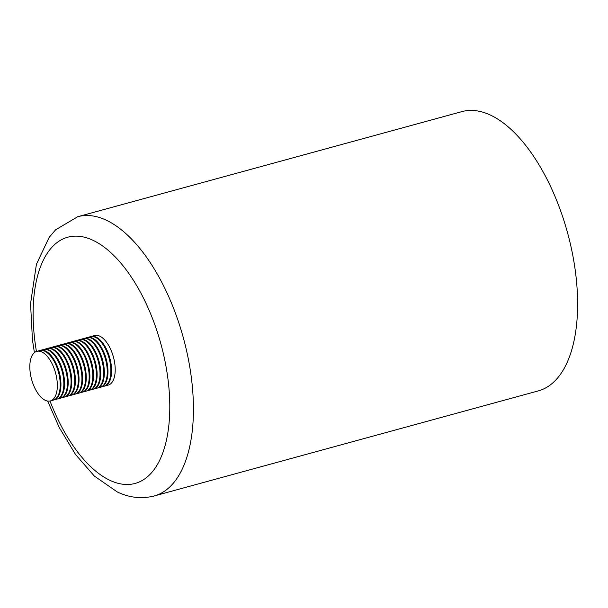 <?xml version="1.0" encoding="UTF-8"?>
<svg xmlns="http://www.w3.org/2000/svg" width="608" height="608" viewBox="0 0 608 608"><rect width="100%" height="100%" fill="white"/><g stroke="black" fill="none" stroke-linecap="round" stroke-linejoin="round"><path stroke-width="0.91" d="M490.344 115.049A144.772 69.92 -105.3 0 0 461.913 111.614L77.725 216.714A144.772 69.92 74.7 0 1 106.164 220.149A144.772 69.92 74.7 0 1 189.483 365.248A144.772 69.92 74.7 0 1 154.128 495.991L538.316 390.891A144.772 69.92 -105.3 0 0 573.663 260.14A144.772 69.92 -105.3 0 0 490.344 115.049M44.528 399.927A25.696 12.411 -105.3 0 0 50.358 400.938A25.696 12.411 -105.3 0 0 56.749 378.434A25.696 12.411 -105.3 0 0 42.621 352.366A25.696 12.411 -105.3 0 0 36.792 351.356A25.696 12.411 -105.3 0 0 30.4 373.859A25.696 12.411 -105.3 0 0 44.528 399.927M50.358 400.938L53.253 400.14A25.696 12.411 -105.3 0 0 59.645 377.644A25.696 12.411 -105.3 0 0 45.509 351.576A25.696 12.411 -105.3 0 0 39.687 350.565L36.792 351.356M58.885 393.802A24.844 12 -105.3 0 0 47.766 353.157M62.502 392.814A24.844 12 -105.3 0 0 51.384 352.169M66.12 391.826A24.844 12 -105.3 0 0 55.001 351.181M69.738 390.83A24.844 12 -105.3 0 0 58.619 350.185M73.355 389.842A24.844 12 -105.3 0 0 62.236 349.197M76.973 388.854A24.844 12 -105.3 0 0 65.854 348.209M80.59 387.866A24.844 12 -105.3 0 0 69.472 347.221M84.208 386.878A24.844 12 -105.3 0 0 73.089 346.233M87.826 385.882A24.844 12 -105.3 0 0 76.707 345.238M91.443 384.894A24.844 12 -105.3 0 0 80.324 344.25M95.061 383.906A24.844 12 -105.3 0 0 83.942 343.262M98.678 382.918A24.844 12 -105.3 0 0 87.56 342.274M102.296 381.923A24.844 12 -105.3 0 0 91.177 341.278M105.914 380.935A24.844 12 -105.3 0 0 94.795 340.29M104.257 386.179A25.696 12.411 -105.3 0 0 104.622 386.088A25.696 12.411 -105.3 0 0 111.013 363.584A25.696 12.411 -105.3 0 0 96.885 337.524A25.696 12.411 -105.3 0 0 91.056 336.513A25.696 12.411 -105.3 0 0 90.698 336.627M104.622 386.088L108.239 385.1A25.696 12.411 -105.3 0 0 114.631 362.596A25.696 12.411 -105.3 0 0 100.502 336.536A25.696 12.411 -105.3 0 0 94.673 335.525L91.056 336.513M109.531 379.947A24.844 12 -105.3 0 0 98.412 339.302M100.639 387.167A25.696 12.411 -105.3 0 0 101.004 387.083A25.696 12.411 -105.3 0 0 107.396 364.58A25.696 12.411 -105.3 0 0 93.267 338.512A25.696 12.411 -105.3 0 0 87.438 337.501A25.696 12.411 -105.3 0 0 87.081 337.615M101.004 387.083L103.9 386.285A25.696 12.411 -105.3 0 0 110.291 363.782A25.696 12.411 -105.3 0 0 96.155 337.721A25.696 12.411 -105.3 0 0 90.334 336.71L87.438 337.501M97.022 388.155A25.696 12.411 -105.3 0 0 97.386 388.071A25.696 12.411 -105.3 0 0 103.778 365.568A25.696 12.411 -105.3 0 0 89.65 339.507A25.696 12.411 -105.3 0 0 83.82 338.496A25.696 12.411 -105.3 0 0 83.463 338.603M97.386 388.071L100.282 387.281A25.696 12.411 -105.3 0 0 106.674 364.777A25.696 12.411 -105.3 0 0 92.538 338.709A25.696 12.411 -105.3 0 0 86.716 337.698L83.82 338.496M93.404 389.15A25.696 12.411 -105.3 0 0 93.769 389.059A25.696 12.411 -105.3 0 0 100.16 366.556A25.696 12.411 -105.3 0 0 86.032 340.495A25.696 12.411 -105.3 0 0 80.203 339.484A25.696 12.411 -105.3 0 0 79.846 339.591M93.769 389.059L96.664 388.269A25.696 12.411 -105.3 0 0 103.056 365.765A25.696 12.411 -105.3 0 0 88.92 339.705A25.696 12.411 -105.3 0 0 83.098 338.694L80.203 339.484M89.786 390.138A25.696 12.411 -105.3 0 0 90.151 390.047A25.696 12.411 -105.3 0 0 96.543 367.544A25.696 12.411 -105.3 0 0 82.414 341.483A25.696 12.411 -105.3 0 0 76.585 340.472A25.696 12.411 -105.3 0 0 76.228 340.586M90.151 390.047L93.047 389.257A25.696 12.411 -105.3 0 0 99.438 366.753A25.696 12.411 -105.3 0 0 85.302 340.693A25.696 12.411 -105.3 0 0 79.481 339.682L76.585 340.472M86.169 391.126A25.696 12.411 -105.3 0 0 86.534 391.035A25.696 12.411 -105.3 0 0 92.925 368.539A25.696 12.411 -105.3 0 0 78.797 342.471A25.696 12.411 -105.3 0 0 72.968 341.46A25.696 12.411 -105.3 0 0 72.61 341.574M86.534 391.035L89.429 390.245A25.696 12.411 -105.3 0 0 95.821 367.741A25.696 12.411 -105.3 0 0 81.685 341.681A25.696 12.411 -105.3 0 0 75.863 340.67L72.968 341.46M82.551 392.114A25.696 12.411 -105.3 0 0 82.916 392.031A25.696 12.411 -105.3 0 0 89.308 369.527A25.696 12.411 -105.3 0 0 75.179 343.459A25.696 12.411 -105.3 0 0 69.35 342.448A25.696 12.411 -105.3 0 0 68.993 342.562M82.916 392.031L85.812 391.233A25.696 12.411 -105.3 0 0 92.203 368.737A25.696 12.411 -105.3 0 0 78.067 342.669A25.696 12.411 -105.3 0 0 72.246 341.658L69.35 342.448M78.934 393.102A25.696 12.411 -105.3 0 0 79.298 393.019A25.696 12.411 -105.3 0 0 85.69 370.515A25.696 12.411 -105.3 0 0 71.562 344.455A25.696 12.411 -105.3 0 0 65.732 343.444A25.696 12.411 -105.3 0 0 65.375 343.55M79.298 393.019L82.194 392.228A25.696 12.411 -105.3 0 0 88.586 369.725A25.696 12.411 -105.3 0 0 74.45 343.657A25.696 12.411 -105.3 0 0 68.628 342.654L65.732 343.444M75.316 394.098A25.696 12.411 -105.3 0 0 75.681 394.007A25.696 12.411 -105.3 0 0 82.072 371.503A25.696 12.411 -105.3 0 0 67.944 345.443A25.696 12.411 -105.3 0 0 62.115 344.432A25.696 12.411 -105.3 0 0 61.758 344.538M75.681 394.007L78.576 393.216A25.696 12.411 -105.3 0 0 84.968 370.713A25.696 12.411 -105.3 0 0 70.832 344.652A25.696 12.411 -105.3 0 0 65.01 343.642L62.115 344.432M71.698 395.086A25.696 12.411 -105.3 0 0 72.063 394.995A25.696 12.411 -105.3 0 0 78.455 372.491A25.696 12.411 -105.3 0 0 64.326 346.431A25.696 12.411 -105.3 0 0 58.497 345.42A25.696 12.411 -105.3 0 0 58.14 345.534M72.063 394.995L74.959 394.204A25.696 12.411 -105.3 0 0 81.35 371.701A25.696 12.411 -105.3 0 0 67.214 345.64A25.696 12.411 -105.3 0 0 61.393 344.63L58.497 345.42M68.081 396.074A25.696 12.411 -105.3 0 0 68.446 395.99A25.696 12.411 -105.3 0 0 74.837 373.487A25.696 12.411 -105.3 0 0 60.709 347.419A25.696 12.411 -105.3 0 0 54.88 346.408A25.696 12.411 -105.3 0 0 54.522 346.522M68.446 395.99L71.341 395.192A25.696 12.411 -105.3 0 0 77.733 372.689A25.696 12.411 -105.3 0 0 63.597 346.628A25.696 12.411 -105.3 0 0 57.775 345.618L54.88 346.408M64.463 397.062A25.696 12.411 -105.3 0 0 64.828 396.978A25.696 12.411 -105.3 0 0 71.22 374.475A25.696 12.411 -105.3 0 0 57.091 348.414A25.696 12.411 -105.3 0 0 51.262 347.404A25.696 12.411 -105.3 0 0 50.905 347.51M64.828 396.978L67.724 396.188A25.696 12.411 -105.3 0 0 74.115 373.684A25.696 12.411 -105.3 0 0 59.979 347.616A25.696 12.411 -105.3 0 0 54.158 346.606L51.262 347.404M60.846 398.058A25.696 12.411 -105.3 0 0 61.21 397.966A25.696 12.411 -105.3 0 0 67.602 375.463A25.696 12.411 -105.3 0 0 53.474 349.402A25.696 12.411 -105.3 0 0 47.644 348.392A25.696 12.411 -105.3 0 0 47.287 348.498M61.21 397.966L64.106 397.176A25.696 12.411 -105.3 0 0 70.498 374.672A25.696 12.411 -105.3 0 0 56.362 348.612A25.696 12.411 -105.3 0 0 50.54 347.601L47.644 348.392M57.228 399.046A25.696 12.411 -105.3 0 0 57.593 398.954A25.696 12.411 -105.3 0 0 63.984 376.451A25.696 12.411 -105.3 0 0 49.856 350.39A25.696 12.411 -105.3 0 0 44.027 349.38A25.696 12.411 -105.3 0 0 43.67 349.494M57.593 398.954L60.488 398.164A25.696 12.411 -105.3 0 0 66.88 375.66A25.696 12.411 -105.3 0 0 52.744 349.6A25.696 12.411 -105.3 0 0 46.922 348.589L44.027 349.38M53.61 400.034A25.696 12.411 -105.3 0 0 53.975 399.942A25.696 12.411 -105.3 0 0 60.367 377.446A25.696 12.411 -105.3 0 0 46.238 351.378A25.696 12.411 -105.3 0 0 40.409 350.368A25.696 12.411 -105.3 0 0 40.052 350.482M53.975 399.942L56.871 399.152A25.696 12.411 -105.3 0 0 63.262 376.648A25.696 12.411 -105.3 0 0 49.126 350.588A25.696 12.411 -105.3 0 0 43.305 349.577L40.409 350.368M49.993 401.022A127.634 61.644 -105.3 0 0 110.063 480.396A127.634 61.644 -105.3 0 0 169.252 391.962A127.634 61.644 -105.3 0 0 92.849 240.228A127.634 61.644 -105.3 0 0 36.434 351.47M77.725 216.714L55.617 229.801L49.134 237.424L36.427 264.222L30.552 303.658L32.452 339.902L34.405 352.625M47.66 401.067L59.25 427.538L75.582 454.541L94.293 476.018L117.283 491.963C129.436 497.754 141.717 499.1 154.128 495.991"/></g></svg>
